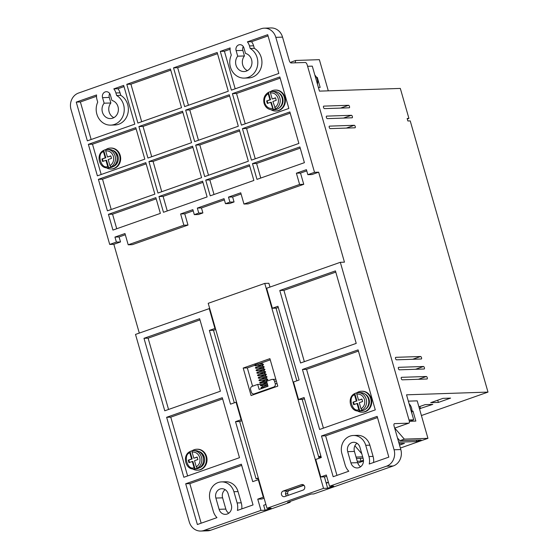 <?xml version="1.0" encoding="UTF-8"?>
<svg xmlns="http://www.w3.org/2000/svg" width="559" height="559" viewBox="0 0 559 559"><rect width="100%" height="100%" fill="white"/><g stroke="black" fill="none" stroke-linecap="round" stroke-linejoin="round"><path stroke-width="0.84" d="M282.071 97.846A9.168 8.182 -91.9 0 0 273.973 91.424L271.73 91.494A9.168 8.182 88.1 0 1 279.828 97.916A9.168 8.182 88.1 0 1 272.338 109.823L274.581 109.753A9.168 8.182 -91.9 0 0 282.071 97.846M197.201 457.206L193.819 458.205L192.051 452.063L192.247 450.785L193.344 450.666A9.168 8.182 88.1 0 1 201.443 457.087A9.168 8.182 88.1 0 1 197.25 468.1A9.168 8.182 -91.9 0 1 195.021 468.882L194.071 467.631L192.303 461.489L188.97 462.663L188.25 460.169L191.59 458.995L189.829 452.846L190.053 451.56L192.177 458.974L188.25 460.169M361.946 399.203L358.557 400.209L356.796 394.067L356.984 392.781L358.088 392.663A9.168 8.182 88.1 0 1 366.187 399.084A9.168 8.182 88.1 0 1 361.987 410.096A9.168 8.182 -91.9 0 1 359.758 410.879L358.808 409.635L357.047 403.493L353.707 404.667L352.988 402.166L356.328 400.992L354.567 394.85L354.797 393.564L356.921 400.971L352.988 402.166M270.661 91.613A9.168 8.182 88.1 0 1 271.73 91.494L270.626 91.613L270.437 92.899L272.184 98.992L275.524 97.818L276.244 100.32L272.904 101.493L275.461 108.886L273.232 109.669L270.675 102.276L267.335 103.45L266.622 100.955L269.955 99.775L268.208 93.681L268.439 92.396L270.549 99.761L266.622 100.955M110.843 156.031L107.454 157.037L105.693 150.895L105.889 149.616L106.986 149.498A9.168 8.182 88.1 0 1 115.084 155.919A9.168 8.182 88.1 0 1 110.892 166.924A9.168 8.182 -91.9 0 1 108.663 167.714L107.712 166.463L105.944 160.321L102.611 161.495L101.892 159.001L105.232 157.82L103.471 151.678L103.695 150.392L105.819 157.806L101.892 159.001M243.298 46.544A4.584 4.095 -91.9 0 0 242.851 50.408L236.122 50.638A4.584 4.095 88.1 0 1 239.867 44.678A4.584 4.095 88.1 0 1 243.913 47.892L245.506 53.44A9.168 8.182 88.1 0 1 251.571 59.645A9.168 8.182 88.1 0 1 244.087 71.552A9.168 8.182 88.1 0 1 235.989 65.13A9.168 8.182 88.1 0 1 237.715 56.18L244.444 55.956A9.168 8.182 -91.9 0 0 242.718 64.907A9.168 8.182 -91.9 0 0 247.427 70.63M109.725 93.57A4.584 4.095 -91.9 0 0 109.278 97.434L102.549 97.664A4.584 4.095 88.1 0 1 106.294 91.711A4.584 4.095 88.1 0 1 110.34 94.918L111.933 100.466A9.168 8.182 88.1 0 1 117.998 106.671A9.168 8.182 88.1 0 1 110.514 118.578A9.168 8.182 88.1 0 1 102.416 112.156A9.168 8.182 88.1 0 1 104.142 103.205L110.871 102.982A9.168 8.182 -91.9 0 0 109.145 111.933A9.168 8.182 -91.9 0 0 113.854 117.656M303.796 485.114L287.305 490.921A2.879 2.571 -91.9 0 0 286.522 495.931M281.512 494.666A2.879 2.571 88.1 0 1 283.175 491.061L301.434 484.632A2.879 2.571 88.1 0 1 303.006 490.131L284.755 496.56A2.879 2.571 88.1 0 1 281.512 494.666M231.286 55.131A15.722 14.031 -91.9 0 0 230.427 67.087A15.722 14.031 -91.9 0 0 244.304 78.099A15.722 14.031 -91.9 0 0 257.14 57.682A15.722 14.031 -91.9 0 0 250.208 48.472L249.482 45.936A11.131 9.936 -91.9 0 0 247.385 41.855L267.705 34.7L278.815 73.446L231.398 90.139L220.288 51.393L230.14 47.927A11.131 9.936 -91.9 0 0 230.56 52.595L231.286 55.131M244.304 78.099L248.441 77.96A15.722 14.031 -91.9 0 0 261.27 57.542A15.722 14.031 -91.9 0 0 254.338 48.333L250.208 48.472M97.713 102.157A15.722 14.031 -91.9 0 0 96.854 114.113A15.722 14.031 -91.9 0 0 110.731 125.125A15.722 14.031 -91.9 0 0 123.567 104.708A15.722 14.031 -91.9 0 0 116.635 95.498L115.909 92.962A11.131 9.936 -91.9 0 0 113.812 88.881L123.672 85.408L134.782 124.154L87.358 140.847L76.248 102.108L96.567 94.953A11.131 9.936 -91.9 0 0 96.987 99.621L97.713 102.157M110.731 125.125L114.868 124.985A15.722 14.031 -91.9 0 0 127.697 104.575A15.722 14.031 -91.9 0 0 120.765 95.358L116.635 95.498M351.415 115.294A1.307 0.566 -109.4 0 1 352.359 116.524A1.307 0.566 -109.4 0 1 352.205 117.781A1.307 0.566 -109.4 0 1 352.128 117.795L327.336 118.627A1.307 0.566 -109.4 0 1 326.414 117.481A1.307 0.566 -109.4 0 1 326.547 116.139A1.307 0.566 -109.4 0 1 326.624 116.125L351.415 115.294L343.492 118.082M354.28 125.293A1.307 0.566 -109.4 0 1 355.231 126.523A1.307 0.566 -109.4 0 1 355.07 127.78A1.307 0.566 -109.4 0 1 354.993 127.794L330.201 128.619A1.307 0.566 -109.4 0 1 329.279 127.48A1.307 0.566 -109.4 0 1 329.412 126.138A1.307 0.566 -109.4 0 1 329.489 126.124L354.28 125.293L346.356 128.081M426.307 376.493A1.307 0.566 -109.4 0 1 427.258 377.723A1.307 0.566 -109.4 0 1 427.104 378.981A1.307 0.566 -109.4 0 1 427.027 378.995L402.235 379.827A1.307 0.566 -109.4 0 1 401.313 378.681A1.307 0.566 -109.4 0 1 401.439 377.339A1.307 0.566 -109.4 0 1 401.516 377.325L426.307 376.493L418.391 379.281M423.442 366.494A1.307 0.566 -109.4 0 1 424.393 367.724A1.307 0.566 -109.4 0 1 424.239 368.982A1.307 0.566 -109.4 0 1 424.162 368.996L399.371 369.827A1.307 0.566 -109.4 0 1 398.448 368.681A1.307 0.566 -109.4 0 1 398.574 367.34A1.307 0.566 -109.4 0 1 398.651 367.326L423.442 366.494L415.526 369.289M420.578 356.502A1.307 0.566 -109.4 0 1 421.528 357.732A1.307 0.566 -109.4 0 1 421.367 358.983A1.307 0.566 -109.4 0 1 421.29 358.997L396.499 359.828A1.307 0.566 -109.4 0 1 395.576 358.682A1.307 0.566 -109.4 0 1 395.709 357.341A1.307 0.566 -109.4 0 1 395.786 357.327L420.578 356.502L412.654 359.29M348.543 105.295A1.307 0.566 -109.4 0 1 349.494 106.524A1.307 0.566 -109.4 0 1 349.34 107.782A1.307 0.566 -109.4 0 1 349.263 107.796L324.472 108.628A1.307 0.566 -109.4 0 1 323.549 107.482A1.307 0.566 -109.4 0 1 323.675 106.14A1.307 0.566 -109.4 0 1 323.752 106.126L348.543 105.295L340.627 108.083M258.118 363.881L258.153 364.461M263.492 387.296L263.967 387.282L263.492 387.296M192.072 450.82A10.481 9.356 88.1 0 1 196.726 449.24A10.481 9.356 88.1 0 1 205.978 456.577A10.481 9.356 88.1 0 1 197.425 470.189A10.481 9.356 88.1 0 1 192.68 468.931M196.726 449.24L197.313 449.219A10.481 9.356 88.1 0 1 206.571 456.563A10.481 9.356 88.1 0 1 198.019 470.168L197.425 470.189M356.81 392.823A10.481 9.356 88.1 0 1 361.463 391.244A10.481 9.356 88.1 0 1 370.722 398.581A10.481 9.356 88.1 0 1 362.169 412.186A10.481 9.356 88.1 0 1 357.425 410.928M361.463 391.244L362.057 391.223A10.481 9.356 88.1 0 1 371.309 398.56A10.481 9.356 88.1 0 1 362.756 412.172L362.169 412.186M270.451 91.655A10.481 9.356 88.1 0 1 275.105 90.076A10.481 9.356 88.1 0 1 284.363 97.413A10.481 9.356 88.1 0 1 275.811 111.017A10.481 9.356 88.1 0 1 271.066 109.76M275.105 90.076L275.699 90.055A10.481 9.356 88.1 0 1 284.95 97.392A10.481 9.356 88.1 0 1 276.398 111.003L275.811 111.017M105.714 149.651A10.481 9.356 88.1 0 1 110.368 148.072A10.481 9.356 88.1 0 1 119.619 155.409A10.481 9.356 88.1 0 1 111.066 169.021A10.481 9.356 88.1 0 1 106.322 167.763M110.368 148.072L110.955 148.051A10.481 9.356 88.1 0 1 120.213 155.388A10.481 9.356 88.1 0 1 111.66 169L111.066 169.021M198.822 451.441A8.518 7.602 88.1 0 1 204.308 457.171A8.518 7.602 88.1 0 1 199.367 467.848M365.383 409.265A8.518 7.602 -91.9 0 0 369.052 399.168A8.518 7.602 -91.9 0 0 364.873 393.948M279.025 108.097A8.518 7.602 -91.9 0 0 282.693 98A8.518 7.602 -91.9 0 0 278.515 92.78M112.464 150.273A8.518 7.602 88.1 0 1 117.949 155.996A8.518 7.602 88.1 0 1 113.009 166.68M192.205 450.792A9.168 8.182 -91.9 0 0 190.053 451.56L189.941 451.595C182.01 455.271 185.288 469.798 193.959 468.994L195.692 468.938A9.168 8.182 88.1 0 0 203.176 457.031A9.168 8.182 88.1 0 0 195.077 450.61L193.344 450.666A9.168 8.182 88.1 0 0 192.282 450.778M357.047 403.493L357.634 403.472L359.758 410.879A9.168 8.182 88.1 0 1 358.696 410.998L360.939 410.921A9.168 8.182 -91.9 0 0 368.43 399.014A9.168 8.182 -91.9 0 0 360.331 392.593L358.088 392.663A9.168 8.182 88.1 0 0 357.019 392.781M356.949 392.795A9.168 8.182 -91.9 0 0 354.797 393.564L354.685 393.592C346.748 397.267 350.032 411.801 358.696 410.998M270.591 91.627A9.168 8.182 -91.9 0 0 268.439 92.396L268.327 92.424C264.47 94.932 263.058 98.58 264.093 103.373C265.518 107.524 268.264 109.676 272.338 109.823M105.847 149.623A9.168 8.182 -91.9 0 0 103.695 150.392L103.583 150.427C95.645 154.095 98.929 168.629 107.601 167.826L109.333 167.77A9.168 8.182 88.1 0 0 116.817 155.856A9.168 8.182 88.1 0 0 108.719 149.442L106.986 149.498A9.168 8.182 88.1 0 0 105.924 149.609M225.158 489.656A7.204 6.428 -91.9 0 0 222.608 497.838L225.829 509.081A7.204 6.428 -91.9 0 0 228.792 513.176M356.977 443.245A7.204 6.428 -91.9 0 0 354.427 451.427L357.655 462.67A7.204 6.428 -91.9 0 0 360.618 466.765M394.277 423.736L394.57 423.638A2.62 1.139 70.6 0 0 394.416 423.666A2.62 1.139 70.6 0 0 394.109 426.175L400.81 449.548A13.102 11.69 88.1 0 1 393.256 465.961L313.781 493.939L311.188 494.03L287.592 502.338L290.184 502.248L210.708 530.232A13.102 11.69 88.1 0 1 207.564 530.826L200.835 531.05A13.102 11.69 88.1 0 1 189.263 521.875L135.509 334.415L209.688 308.456M303.97 485.289L289.262 490.467A2.62 2.341 -91.9 0 0 287.745 493.751L288.206 495.344M289.967 501.5L290.184 502.248M321.069 456.703L319.671 457.199A2.62 2.341 -91.9 0 0 318.896 457.66M409.013 419.977L413.702 419.816L409.356 421.346M307.597 66.29L312.285 66.137L319.455 91.131L400.321 88.427L408.922 118.417L407.301 118.99M125.314 234.745L119.088 236.939L120.52 241.942L113.84 244.29L109.711 244.43L71.007 109.452A13.102 11.69 88.1 0 1 78.553 93.039L261.102 28.768A13.102 11.69 88.1 0 1 264.246 28.174L270.975 27.95A13.102 11.69 88.1 0 1 282.547 37.125L289.248 60.491A2.62 1.139 70.6 0 0 291.148 62.95L305.312 62.482A2.62 1.139 -109.4 0 1 307.212 64.942L409.202 420.62A2.62 1.139 -109.4 0 1 408.888 423.135A2.62 1.139 -109.4 0 1 408.734 423.163L394.661 428.117L408.888 423.135M242.851 50.408L244.444 55.956M109.278 97.434L110.871 102.982M394.57 423.638L408.734 423.163M222.608 497.838L215.879 498.062A7.204 6.428 88.1 0 1 221.755 488.706A7.204 6.428 88.1 0 1 228.121 493.751L231.342 505.001A7.204 6.428 88.1 0 1 225.466 514.357A7.204 6.428 88.1 0 1 219.1 509.312L225.829 509.081M215.879 498.062L219.1 509.312M354.427 451.427L347.698 451.651A7.204 6.428 88.1 0 1 353.581 442.295A7.204 6.428 88.1 0 1 359.94 447.34L363.168 458.59A7.204 6.428 88.1 0 1 357.285 467.946A7.204 6.428 88.1 0 1 350.926 462.901L357.655 462.67M347.698 451.651L350.926 462.901M210.708 530.232L203.979 530.456L260.969 510.388L265.106 510.255L271.115 508.138L266.985 508.278L323.528 488.37L327.658 488.231L333.674 486.113L329.537 486.253L386.528 466.185L393.256 465.961M400.81 449.548L394.081 449.771A13.102 11.69 88.1 0 1 386.528 466.185M394.081 449.771L340.326 262.304L344.456 262.164L318.651 172.186L314.521 172.326L275.818 37.348L282.547 37.125M113.84 244.29L139.303 333.08M203.979 530.456A13.102 11.69 88.1 0 1 200.835 531.05M328.447 482.445L326.225 483.228L327.658 488.231M302.174 399.357L318.63 456.738L320.852 455.955M329.537 486.253L326.316 475.003L320.747 476.96L315.73 459.463L321.299 457.507L304.096 397.519L298.527 399.475L302.664 399.336L304.438 398.714M265.888 504.47L263.673 505.252L265.106 510.255M260.969 510.388L257.748 499.145L263.31 497.182L258.293 479.685L252.731 481.648L235.528 421.661L239.657 421.521L256.071 478.756L258.496 478.679M257.748 499.145L261.878 499.005L264.1 498.223M256.071 478.756L258.293 477.98M360.22 458.338L361.023 461.147L357.25 461.28M361.023 461.147L363.462 460.295M363.07 458.247L356.446 458.464M362.665 456.843L356.041 457.059M354.888 445.809L361.771 453.719M399.538 445.111L404.436 443.385L399.091 443.56M416.273 440.15L416.679 441.554L398.686 442.155M416.679 441.554L421.13 439.989L399.881 440.702L397.477 437.935M394.745 428.11L404.332 439.129L399.881 440.702M413.702 419.816L406.533 394.822L487.993 392.097L410.229 120.898L407.867 120.975L407.155 118.48L408.922 118.417M295.096 62.825L295.753 60.456L291.295 62.021L291.043 62.95M264.246 28.174A13.102 11.69 88.1 0 1 275.818 37.348M236.122 50.638L237.715 56.18M102.549 97.664L104.142 103.205M185.693 483.78L241.348 464.187L253.031 504.931L237.407 510.43A14.017 12.508 -91.9 0 0 237.135 502.96L233.907 491.71A14.017 12.508 -91.9 0 0 221.532 481.9A14.017 12.508 -91.9 0 0 210.086 500.102L213.314 511.345A14.017 12.508 -91.9 0 0 216.976 517.627L197.376 524.524L185.693 483.78L189.829 483.647L201.163 523.189M164.765 410.795L143.984 338.307L199.64 318.714L220.421 391.202L164.765 410.795M235.528 421.661L241.097 419.697L236.073 402.201L230.511 404.164L209.366 330.425L214.936 328.468L209.199 308.47M239.49 457.688L183.834 477.281L166.631 417.293L222.286 397.701L239.49 457.688M356.223 343.394L300.567 362.987L279.779 290.498L335.435 270.905L356.223 343.394M358.088 349.892L375.285 409.88L319.629 429.473L302.433 369.485L358.088 349.892M340.326 262.304L266.636 288.248L272.366 308.247L277.935 306.283L299.079 380.022L293.51 381.979L298.527 399.475M368.954 456.549L365.733 445.299A14.017 12.508 -91.9 0 0 353.351 435.489A14.017 12.508 -91.9 0 0 341.912 453.691L345.134 464.934A14.017 12.508 -91.9 0 0 348.802 471.216L333.178 476.715L321.495 435.971L377.15 416.378L388.833 457.122L369.233 464.019A14.017 12.508 -91.9 0 0 368.954 456.549L373.091 456.41L369.862 445.167A14.017 12.508 -91.9 0 0 357.481 435.349L353.351 435.489M318.63 456.738L319.077 458.289M324.395 476.841L326.225 483.228M323.528 488.37L264.756 283.406L268.886 283.266L269.976 287.074M276.013 308.121L296.857 380.805M243.193 368.053L269.906 358.647L277.795 386.136L251.082 395.541L243.193 368.053L247.33 367.913L254.631 365.341M264.756 283.406L208.214 303.313L266.985 508.278M241.432 125.132L232.397 93.639L279.821 76.939L288.849 108.439L241.432 125.132M194.679 141.588L185.651 110.095L229.281 94.737L238.316 126.229L194.679 141.588M147.932 158.05L138.898 126.558L182.534 111.192L191.562 142.685L147.932 158.05M181.528 107.691L137.898 123.057L126.788 84.311L170.418 68.953L181.528 107.691M184.645 106.594L173.535 67.856L217.172 52.49L228.282 91.236L184.645 106.594M157.966 193.044L148.932 161.551L192.569 146.185L201.596 177.678L157.966 193.044M207.116 196.929L163.48 212.287L158.966 196.544L202.603 181.179L207.116 196.929M109.711 244.43L116.391 242.082L114.951 237.079L124.971 233.55L128.2 244.8L183.855 225.207L180.627 213.957L192.869 209.646L194.308 214.649L198.759 213.077L197.327 208.081L224.04 198.676L225.473 203.672L229.924 202.106L228.491 197.103L240.733 192.799L243.962 204.042L299.617 184.449L296.389 173.199L306.409 169.677L307.841 174.674L314.521 172.326M304.403 162.676L256.986 179.369L252.465 163.626L299.89 146.926L304.403 162.676M253.87 180.466L210.233 195.832L205.719 180.082L249.349 164.723L253.87 180.466M160.363 213.384L112.946 230.077L108.432 214.335L155.849 197.641L160.363 213.384M154.85 194.141L107.426 210.834L98.398 179.341L145.815 162.648L154.85 194.141M248.35 161.223L204.713 176.581L195.685 145.088L239.315 129.73L248.35 161.223M298.883 143.432L251.466 160.126L242.431 128.633L289.855 111.933L298.883 143.432M144.816 159.147L97.392 175.84L88.364 144.348L135.781 127.655L144.816 159.147M307.841 174.674L311.978 174.534L318.651 172.186M241.879 420.738L239.657 421.521M278.277 307.478L276.502 308.107L272.366 308.247M306.751 170.872L300.525 173.066L303.747 184.309L248.091 203.902L243.962 204.042M241.076 193.994L232.621 196.971L234.053 201.967L229.602 203.532L225.473 203.672M224.383 199.87L201.457 207.941L202.889 212.937L198.438 214.509L194.308 214.649M193.211 210.841L184.756 213.817L187.985 225.067L132.329 244.66L128.2 244.8M215.718 329.503L213.496 330.285L234.298 402.829M116.391 242.082L120.52 241.942M320.747 476.96L324.877 476.827L326.659 476.198M241.097 419.697L241.579 419.683M258.293 479.685L258.782 479.671M263.31 497.182L263.799 497.168M421.409 415.54L487.993 392.097M404.332 439.129L427.942 438.34L417.196 400.852L408.349 401.145M419.453 408.734L432.799 404.381L425.119 404.639L418.908 406.826M450.603 398.113L442.931 398.371L430.689 402.683L438.361 402.424L450.603 398.113M427.942 438.34L400.377 448.045M363.476 461.042L357.767 463.048M409.509 421.297L415.847 421.081L412.975 411.082L412.081 411.117M412.975 411.082L412.067 411.403M328.385 482.214L327.881 482.389A5.241 4.675 88.1 0 1 326.624 482.627A5.241 4.675 88.1 0 1 326.051 482.613M328.301 90.831L319.364 59.666L295.753 60.456M316.68 77.421L317.295 77.401L320.16 87.393L318.399 87.456M316.764 77.582L317.295 77.401M241.691 465.381L189.829 483.647M241.767 508.9A14.017 12.508 -91.9 0 0 241.264 502.82L238.043 491.578A14.017 12.508 -91.9 0 0 225.661 481.76L221.532 481.9M143.984 338.307L148.114 338.174L199.982 319.909M148.114 338.174L168.552 409.461M215.418 328.447L214.936 328.468M213.496 330.285L209.366 330.425M236.562 402.187L236.073 402.201M166.631 417.293L170.761 417.154L187.621 475.947M222.629 398.895L170.761 417.154M279.779 290.498L283.916 290.359L304.355 361.652M335.777 272.1L283.916 290.359M302.433 369.485L306.563 369.345L358.431 351.087M306.563 369.345L323.423 428.138M373.587 462.489A14.017 12.508 -91.9 0 0 373.091 456.41M321.495 435.971L325.624 435.831L377.493 417.573M325.624 435.831L336.965 475.381M258.3 364.049L270.256 359.842M252.577 386.213L247.33 367.913M280.164 78.141L236.534 93.5L232.397 93.639M236.534 93.5L245.219 123.798M229.623 95.931L189.781 109.955L185.651 110.095M189.781 109.955L198.466 140.253M182.877 112.387L143.027 126.418L138.898 126.558M143.027 126.418L151.72 156.716M126.788 84.311L130.918 84.178L141.686 121.722M170.761 70.148L130.918 84.178M217.514 53.685L177.671 67.716L173.535 67.856M177.671 67.716L188.432 105.26M192.911 147.38L153.068 161.411L148.932 161.551M153.068 161.411L161.754 191.709M158.966 196.544L163.102 196.405L167.274 210.953M202.945 182.374L163.102 196.405M300.525 173.066L296.389 173.199M303.747 184.309L299.617 184.449M232.621 196.971L228.491 197.103M234.053 201.967L229.924 202.106M201.457 207.941L197.327 208.081M198.759 213.077L202.889 212.937M180.627 213.957L184.756 213.817M183.855 225.207L187.985 225.067M114.951 237.079L119.088 236.939M252.465 163.626L256.602 163.487L260.774 178.035M300.232 148.128L256.602 163.487M205.719 180.082L209.849 179.942L214.02 194.497M249.691 165.918L209.849 179.942M108.432 214.335L112.562 214.195L116.733 228.75M156.192 198.836L112.562 214.195M98.398 179.341L102.528 179.201L111.22 209.499M146.158 163.843L102.528 179.201M195.685 145.088L199.815 144.949L208.5 175.246M239.657 130.925L199.815 144.949M242.431 128.633L246.568 128.493L255.253 158.791M290.198 113.135L246.568 128.493M249.482 45.936L253.611 45.796A11.131 9.936 -91.9 0 0 251.522 41.715L247.385 41.855M230.077 49.262L224.418 51.253L220.288 51.393M224.418 51.253L235.185 88.804M268.047 35.895L251.522 41.715M115.909 92.962L120.038 92.822A11.131 9.936 -91.9 0 0 117.949 88.741L113.812 88.881M96.504 96.288L80.384 101.969L76.248 102.108M80.384 101.969L91.152 139.512M124.014 86.603L117.949 88.741M88.364 144.348L92.494 144.208L101.186 174.506M136.123 128.85L92.494 144.208M419.914 406.477L420.55 408.692M437.725 400.202L438.361 402.424M277.082 383.67L275.266 383.726L274.546 381.231A2.62 2.341 88.1 0 0 271.604 379.512L266.594 381.273L268.027 386.276L259.124 389.406L257.692 384.41L261.892 384.522M262.185 385.542L262.611 387.024M253.611 45.796L254.338 48.333M120.038 92.822L120.765 95.358M257.692 384.41L252.123 386.367A2.62 2.341 88.1 0 0 250.614 389.651L251.333 392.152A2.62 2.341 88.1 0 0 253.646 393.99L255.694 393.92M256.001 393.809L254.275 393.871L273.756 387.01L275.482 386.954M254.275 393.871A2.62 2.341 88.1 0 1 253.646 393.99M275.266 383.726A2.62 2.341 88.1 0 1 273.756 387.01M193.819 458.205L197.152 457.031L197.872 459.533L194.532 460.707L196.293 466.849L197.25 468.1M358.557 400.209L361.897 399.035L362.609 401.53L359.276 402.711L361.037 408.853L361.987 410.096M107.454 157.037L110.794 155.863L111.514 158.365L108.173 159.539L109.934 165.681L110.892 166.924M191.59 458.995L192.177 458.974M188.844 460.148L189.508 462.475M193.959 468.994A9.168 8.182 88.1 0 0 195.021 468.882L192.897 461.468L192.303 461.489M356.328 400.992L356.921 400.971M353.581 402.145L354.252 404.478M269.955 99.775L270.549 99.761M267.209 100.934L267.88 103.261M273.386 109.641L271.269 102.255L270.675 102.276M275.573 97.986L272.184 98.992M105.232 157.82L105.819 157.806M102.479 158.98L103.149 161.306M107.601 167.826A9.168 8.182 88.1 0 0 108.663 167.714L106.538 160.3L105.944 160.321M192.051 452.063C195.762 451.826 198.326 453.635 199.738 457.5C200.597 461.559 199.451 464.676 196.293 466.849M356.796 394.067C360.506 393.822 363.064 395.632 364.482 399.496C365.341 403.556 364.189 406.673 361.037 408.853M272.45 108.467C268.739 108.705 266.175 106.895 264.763 103.031C263.904 98.971 265.057 95.855 268.208 93.681M270.437 92.899C274.148 92.654 276.705 94.464 278.123 98.328C278.983 102.388 277.83 105.504 274.679 107.684M105.693 150.895C109.403 150.657 111.968 152.467 113.379 156.331C114.239 160.391 113.093 163.507 109.934 165.681M283.175 491.061L287.305 490.921M411.724 412.912A9.168 8.182 -91.9 0 0 411.55 407.979A9.168 8.182 -91.9 0 0 409.125 403.843M317.477 84.227A9.168 8.182 -91.9 0 0 317.302 79.294A9.168 8.182 -91.9 0 0 314.871 75.151M285.53 493.828L287.745 493.751M289.262 490.467L288.521 490.495M319.671 457.199L318.77 457.227M328.426 482.375L327.881 482.389M233.907 491.71L238.043 491.578M237.135 502.96L241.264 502.82M365.733 445.299L369.862 445.167M301.434 484.632L302.824 484.583M274.546 381.231L276.37 381.168M194.071 467.631C187.503 470.86 182.786 454.411 189.829 452.846M358.808 409.635C352.247 412.863 347.53 396.408 354.567 394.85M107.712 166.463C101.144 169.691 96.427 153.243 103.471 151.678M195.077 450.61C199.144 450.75 201.89 452.902 203.322 457.059C204.342 463.76 201.799 467.722 195.692 468.938M108.719 149.442C112.785 149.581 115.531 151.734 116.964 155.891C117.984 162.592 115.44 166.554 109.333 167.77M261.878 387.261L261.836 388.33L263.89 387.785M267.565 384.662L261.116 385.829L261.165 384.767M266.846 382.16L260.396 383.327L260.445 382.265M266.818 379.61L259.683 380.833L259.725 379.764M266.098 377.108L258.964 378.331L259.013 377.269M265.385 374.607L258.251 375.83L258.293 374.768M264.666 372.105L257.531 373.335L257.58 372.266M263.946 369.611L256.819 370.834L256.861 369.765M263.233 367.109L256.099 368.332L256.148 367.27M262.513 364.608L255.379 365.831L255.428 364.768M256.707 365.467L254.652 365.509L254.925 364.901C256.651 364.244 259.124 363.825 262.346 363.643L263.548 364.475L261.878 366.145M263.568 386.793C259.418 387.869 261.864 387.296 261.102 388.009L263.156 387.96M267.936 385.962L263.988 387.673M267.265 383.621L260.662 384.892L260.389 385.507L262.437 385.458M267.034 381.119L259.942 382.398L259.669 383.006L261.724 382.964M261.004 380.462L258.95 380.511L259.229 379.896C260.948 379.24 263.422 378.82 266.643 378.639L267.852 379.47L266.175 381.14M260.284 377.961L258.237 378.01L258.51 377.395C260.235 376.745 262.709 376.326 265.93 376.144L267.132 376.969L265.455 378.646M259.572 375.466L257.517 375.508L257.79 374.893C259.516 374.244 261.989 373.824 265.211 373.643L266.419 374.467L264.742 376.144M258.852 372.965L256.805 373.007L257.077 372.399C258.803 371.742 261.27 371.323 264.491 371.141L265.7 371.973L264.023 373.643M258.139 370.463L256.085 370.512L256.357 369.897C258.083 369.24 260.557 368.828 263.778 368.64L264.98 369.471L263.31 371.141M257.419 367.962L255.372 368.011L255.645 367.396C257.364 366.746 259.837 366.327 263.058 366.145L264.267 366.97L262.59 368.647M328.07 482.585L326.624 482.627M257.748 364L256.42 364.461M267.642 384.92L262.94 386.933M266.923 382.419L262.15 384.459M266.559 379.68L261.437 381.958M265.839 377.178L260.718 379.463M265.127 374.684L260.005 376.962M264.407 372.182L259.285 374.46M263.694 369.681L258.565 371.959M262.975 367.179L257.853 369.464M262.255 364.685L257.133 366.963M272.233 379.393L275.825 379.275M411.801 413.178L409.083 403.71M314.836 75.025L317.547 84.486"/></g></svg>
